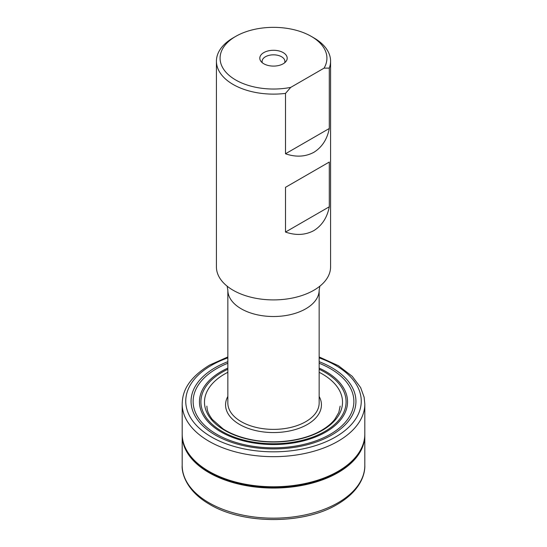 <?xml version="1.0" encoding="UTF-8"?>
<svg xmlns="http://www.w3.org/2000/svg" width="547" height="547" viewBox="0 0 547 547"><rect width="100%" height="100%" fill="white"/><g stroke="black" fill="none" stroke-linecap="round" stroke-linejoin="round"><path stroke-width="0.82" d="M216.427 61.175L216.427 266.95A57.073 32.95 0 0 0 231.504 289.267A57.073 32.95 0 0 0 313.855 290.252A57.073 32.95 0 0 0 315.496 289.267A57.073 32.95 0 0 0 330.573 266.95L330.573 61.175A57.073 32.95 0 0 0 313.855 37.873L311.27 36.382A53.421 30.844 0 0 0 235.73 36.382A53.421 30.844 0 0 0 228.154 74.495A53.421 30.844 0 0 0 290.737 87.383L285.5 93.387A57.073 32.95 180 0 1 216.427 61.175A57.073 32.95 180 0 1 233.145 37.873L235.73 36.382M285.5 232.065C295.845 235.634 305.294 235.148 313.855 230.602C322.067 225.467 327.215 217.521 329.294 206.78L285.5 232.065L285.5 187.327L329.294 162.042L285.5 187.327M329.294 128.497L285.5 153.775C295.845 157.345 305.294 156.859 313.855 152.319C322.067 147.177 327.215 139.239 329.294 128.497L329.294 68.101A57.073 32.95 0 0 0 330.573 61.175M285.5 153.775L285.5 93.387M329.294 206.78L329.294 162.042M329.294 68.101L324.063 68.143L290.737 87.383M324.063 68.143A53.421 30.844 0 0 0 311.27 36.382M283.182 52.601A13.696 7.911 0 0 0 265.733 51.678A13.696 7.911 0 0 0 260.994 61.421A13.696 7.911 0 0 0 263.818 63.78A13.696 7.911 0 0 0 286.006 61.421A13.696 7.911 0 0 0 283.182 52.601M284.672 62.761A11.412 6.591 180 0 0 284.912 61.421A11.412 6.591 180 0 0 281.568 56.758A11.412 6.591 0 0 0 269.131 55.329A11.412 6.591 0 0 0 262.088 61.421A11.412 6.591 0 0 0 262.328 62.761M227.846 369.266A72.587 41.907 0 0 0 222.171 372.213A72.587 41.907 180 0 0 222.171 431.48A72.587 41.907 180 0 0 324.829 431.48A72.587 41.907 0 0 0 319.154 369.266M319.154 361.683A82.447 47.603 0 0 1 331.797 434.974A82.447 47.603 180 0 1 215.203 434.974A82.447 47.603 180 0 1 215.203 367.659A82.447 47.603 0 0 1 227.846 361.683M364.815 404.096A91.315 52.717 0 0 1 338.067 441.231A91.315 52.717 180 0 1 238.67 452.684A91.315 52.717 180 0 1 182.185 404.096L182.192 433.935A91.308 52.717 180 0 0 238.451 482.748A91.308 52.717 180 0 0 338.067 471.343A91.308 52.717 0 0 0 364.808 433.935L364.815 404.096A91.315 52.717 0 0 0 364.815 404.055L364.124 397.218L360.63 387.584L352.247 376.336L338.354 365.663L319.154 356.945M364.746 437.327L364.815 435.015A91.315 52.717 0 0 1 364.815 435.036A91.315 52.717 0 0 1 338.067 472.458A91.315 52.717 180 0 1 238.444 483.856A91.315 52.717 180 0 1 182.185 435.036A91.315 52.717 180 0 1 182.185 435.015L182.254 437.327A91.308 52.717 180 0 0 240.147 484.416A91.308 52.717 180 0 0 338.067 472.622A91.308 52.717 0 0 0 364.746 437.327A91.308 52.717 0 0 0 364.794 436.171M182.254 437.327A91.308 52.717 180 0 1 182.206 436.171M305.787 308.795A45.654 26.359 180 0 1 256.03 314.511A45.654 26.359 180 0 1 227.846 290.156L227.846 403.016A45.654 26.359 0 0 0 256.03 427.371A45.654 26.359 0 0 0 305.787 421.662A45.654 26.359 0 0 0 319.154 403.016L319.154 290.156A45.654 26.359 0 0 1 305.787 308.795M227.846 396.445A47.938 27.678 0 0 0 248.543 428.513A47.938 27.678 0 0 0 307.4 424.451A47.938 27.678 0 0 0 319.154 396.445M319.154 372.288A69.025 39.849 0 0 1 322.306 430.352A69.025 39.849 180 0 1 224.694 430.352A69.025 39.849 180 0 1 224.694 373.998A69.025 39.849 0 0 1 227.846 372.288M319.154 368.117A74.05 42.755 0 0 1 325.862 432.007A74.05 42.755 180 0 1 221.138 432.007A74.05 42.755 180 0 1 221.138 371.55A74.05 42.755 0 0 1 227.846 368.117M227.846 363.249A80.368 46.399 0 0 0 216.667 368.63A80.368 46.399 180 0 0 216.667 434.25A80.368 46.399 180 0 0 330.333 434.25A80.368 46.399 0 0 0 319.154 363.249M227.846 357.888A87.752 50.666 0 0 0 211.45 365.334A87.752 50.666 180 0 0 211.45 436.985A87.752 50.666 180 0 0 335.55 436.985A87.752 50.666 0 0 0 319.154 357.888M182.185 404.096A91.315 52.717 180 0 1 182.185 404.055C182.52 397.553 182.677 381.519 209.624 365.081L227.846 356.945M182.192 433.545L182.192 434.844A91.308 52.717 180 0 0 238.67 483.439A91.308 52.717 180 0 0 338.067 471.986A91.308 52.717 0 0 0 364.808 434.844L364.815 434.38A91.315 52.717 0 0 0 364.815 434.38A91.315 52.717 0 0 1 338.067 471.514A91.315 52.717 180 0 1 238.683 482.974A91.315 52.717 180 0 1 182.185 434.4A91.315 52.717 180 0 1 182.185 434.38A91.315 52.717 180 0 1 182.192 433.593M364.808 433.545L364.815 434.4A91.315 52.717 0 0 0 364.808 433.593M364.808 435.48L364.815 465.319A91.315 52.717 0 0 1 364.815 465.36A91.315 52.717 0 0 1 338.067 502.741A91.315 52.717 180 0 1 238.471 514.146A91.315 52.717 180 0 1 182.185 465.36A91.315 52.717 180 0 1 182.185 465.319L182.192 435.48M227.128 286.156L227.846 290.156M319.872 286.156L319.154 290.156M206.855 406.134C207.279 409.655 206.978 411.987 212.257 419.399L223.053 428.882C229.48 432.992 237.131 436.191 246.027 438.475C255.032 440.752 264.461 441.867 274.314 441.812C294.382 441.586 311.017 436.581 321.486 430.38C327.147 427.077 331.571 423.419 334.743 419.399L338.798 412.493L340.145 406.134M182.192 434.564L182.185 435.036M364.815 435.036L364.808 434.564M364.815 465.36C365.123 472.505 362.005 489.962 337.376 504.327C303.482 524.84 242.006 524.573 208.646 503.753C185.809 490.358 181.563 472.376 182.185 465.36"/></g></svg>
